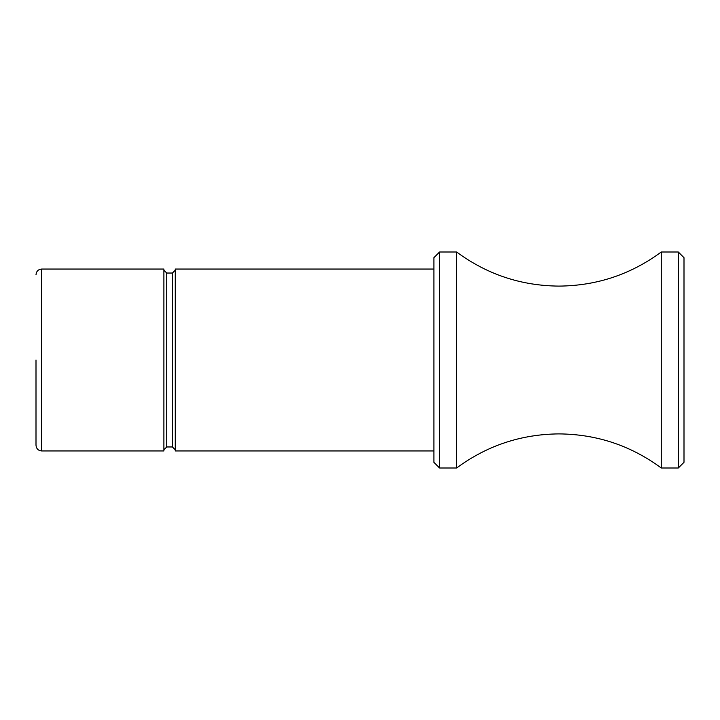 <?xml version="1.0" encoding="UTF-8"?>
<svg xmlns="http://www.w3.org/2000/svg" width="720" height="720" viewBox="0 0 720 720"><rect width="100%" height="100%" fill="white"/><g stroke="black" fill="none" stroke-linecap="round" stroke-linejoin="round"><path stroke-width="1.08" d="M678.312 252L678.312 468L684 462.312L684 257.688L678.312 252L661.266 252L661.266 468C630.846 445.572 596.736 434.205 558.945 433.899C521.154 434.205 487.053 445.572 456.633 468L439.578 468L433.899 462.312L433.899 450.945L175.266 450.945L175.266 269.055L433.899 269.055L433.899 257.688L439.578 252L456.633 252L456.633 468M166.734 446.967L166.734 273.033L172.422 273.033L172.422 446.967L166.734 446.967L163.899 449.811M41.688 450.945L41.688 269.055L163.899 269.055L163.899 450.945L41.688 450.945C38.259 450.639 36.369 448.749 36 445.266L36 360M678.312 468L661.266 468M439.578 252L439.578 468M433.899 257.688L433.899 462.312M433.899 269.055L433.899 450.945M661.266 252C630.846 274.428 596.736 285.795 558.945 286.101C521.154 285.795 487.053 274.428 456.633 252M41.688 269.055C38.259 269.361 36.369 271.251 36 274.734M172.422 446.967L175.266 449.811M172.422 273.033L175.266 270.189M166.734 273.033L163.899 270.189"/></g></svg>
